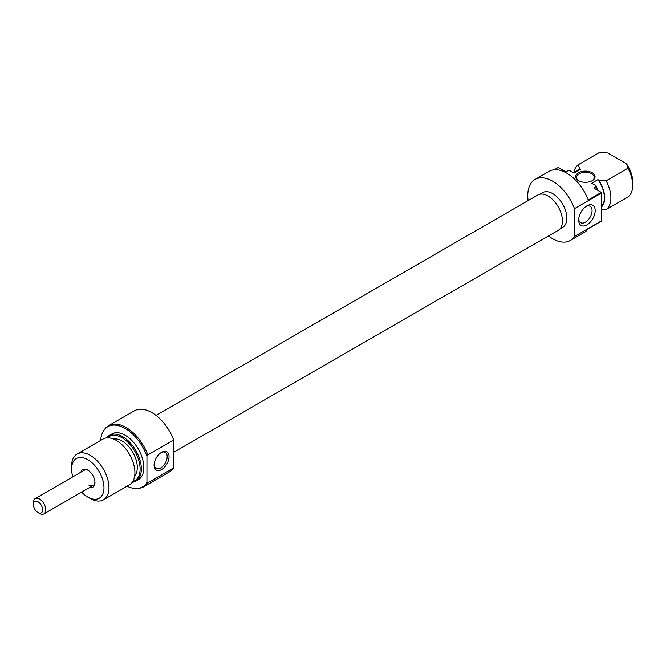 <?xml version="1.0" encoding="UTF-8"?>
<svg xmlns="http://www.w3.org/2000/svg" width="666" height="666" viewBox="0 0 666 666"><rect width="100%" height="100%" fill="white"/><g stroke="black" fill="none" stroke-linecap="round" stroke-linejoin="round"><path stroke-width="1" d="M586.929 205.836L586.929 205.836A11.672 6.735 -60 0 1 595.179 210.606A11.672 6.735 -60 0 1 586.929 224.892A11.672 6.735 -60 0 1 578.679 220.13A11.672 6.735 -60 0 1 586.929 205.836L586.929 205.836M578.721 219.164A9.466 5.47 120 0 0 580.635 222.669A9.466 5.47 120 0 0 585.372 222.194A9.466 5.47 120 0 0 591.558 213.853A9.466 5.47 120 0 0 590.101 206.269A9.466 5.47 120 0 0 586.105 206.36M578.521 180.669L578.521 180.669A9.69 5.594 180 0 1 578.521 172.76A9.69 5.594 180 0 1 592.224 172.76A9.69 5.594 180 0 1 592.224 180.669A9.69 5.594 180 0 1 578.521 180.669M591.891 180.852A8.808 5.087 0 0 0 594.18 177.431A8.808 5.087 0 0 0 591.599 173.843A8.808 5.087 0 0 0 582.001 172.735A8.808 5.087 0 0 0 576.565 177.431A8.808 5.087 0 0 0 578.846 180.852M539.935 194.197L542.657 192.624A20.038 11.572 60 0 1 552.68 193.615A20.038 11.572 60 0 1 565.767 211.272A20.038 11.572 60 0 1 562.695 227.322L559.973 228.896M597.552 190.218A26.424 15.251 -120 0 0 595.87 186.73L593.689 187.987L601.34 192.407A35.231 20.338 60 0 1 601.565 192.99L601.565 220.846L574.475 236.48A35.231 20.338 60 0 1 570.287 240.484A35.231 20.338 60 0 1 552.68 238.736A35.231 20.338 60 0 1 548.526 235.939M601.565 220.846A35.231 20.338 60 0 1 601.34 221.17L588.261 228.721A35.231 20.338 60 0 1 584.298 232.392L570.287 240.484M528.113 200.583A35.231 20.338 60 0 1 535.064 179.462A35.231 20.338 60 0 1 552.68 181.21A35.231 20.338 60 0 1 574.475 208.633L574.475 236.48M535.064 179.462L549.075 171.378A35.231 20.338 60 0 1 566.691 173.118A35.231 20.338 60 0 1 588.261 199.958L601.34 192.407M554.237 169.78L558.191 167.499L565.842 171.911L568.023 170.654L570.238 170.854L574.067 173.068L580.294 169.472L579.77 169.164A22.02 12.712 -120 0 0 576.132 171.52M573.809 172.86A26.424 15.251 60 0 1 578.296 164.718L600.091 152.139L607.792 152.989L626.473 163.769A22.02 12.712 60 0 1 632.7 181.751L632.7 185.348A26.424 15.251 -120 0 0 627.946 168.215L606.143 180.802A26.424 15.251 60 0 1 606.143 209.565L627.946 196.978A26.424 15.251 -120 0 0 632.7 185.348M601.565 206.918A22.02 12.712 -120 0 0 598.451 179.953L597.918 179.645A21.578 12.454 60 0 1 601.565 206.31M573.759 172.885L578.321 170.255A21.578 12.454 60 0 1 580.294 169.472M595.87 186.73L595.521 185.456A25.1 14.494 60 0 1 597.968 190.459M578.296 164.718L579.77 169.164M597.918 179.645L591.691 183.242L595.521 185.456M601.565 192.99L574.475 208.633M598.451 179.953L606.143 180.802M606.143 209.565L601.565 209.116M627.946 168.215L626.473 163.769M156.06 415.393L537.803 194.996A20.413 11.78 60 0 1 548.001 196.004A20.413 11.78 60 0 1 561.338 213.994A20.413 11.78 60 0 1 558.208 230.344L174.042 452.139M33.958 507.584A6.602 3.813 -120 0 0 37.97 512.529A6.602 3.813 -120 0 0 42.033 512.146A6.602 3.813 -120 0 0 41.983 506.693A6.602 3.813 -120 0 0 36.73 501.223A6.602 3.813 -120 0 0 33.3 504.437A6.602 3.813 -120 0 0 33.958 507.584M33.3 504.437L33.3 502.639A8.808 5.087 60 0 1 35.123 498.609A8.808 5.087 60 0 1 44.88 505.644A8.808 5.087 60 0 1 43.931 513.861A8.808 5.087 60 0 1 39.527 513.428L37.97 512.529M161.588 469.563A10.564 6.102 -60 0 1 154.112 465.251A10.564 6.102 -60 0 1 161.588 452.306L161.588 452.306A10.564 6.102 -60 0 1 169.064 456.618A10.564 6.102 -60 0 1 161.588 469.563M154.129 464.685A9.249 5.336 120 0 0 156.027 468.406A9.249 5.336 120 0 0 160.656 467.948A9.249 5.336 120 0 0 166.691 459.798A9.249 5.336 120 0 0 165.276 452.389A9.249 5.336 120 0 0 161.105 452.605M80.886 472.186A10.132 5.844 60 0 1 87.787 470.104L87.787 470.104A10.132 5.844 60 0 1 94.955 482.509A10.132 5.844 60 0 1 89.694 487.445M88.278 470.404A8.808 5.087 -120 0 0 84.324 470.204L35.123 498.609M173.701 440.018A35.231 20.338 -120 0 0 151.906 412.595A35.231 20.338 -120 0 0 134.291 410.847L108.475 425.749A35.231 20.338 60 0 1 126.09 427.497A35.231 20.338 60 0 1 147.885 454.92L173.701 440.018L173.701 467.865A35.231 20.338 -120 0 1 169.522 471.861L143.706 486.771A35.231 20.338 60 0 1 138.578 488.361L137.471 488.461A34.749 20.063 -120 0 0 146.953 482.475L147.885 482.767A35.231 20.338 60 0 1 143.706 486.771M127.081 486.197A34.749 20.063 -120 0 0 137.471 488.461M146.953 482.475L146.953 456.285A34.749 20.063 -120 0 0 125.158 428.429A34.749 20.063 -120 0 0 103.896 430.303A34.749 20.063 -120 0 0 100.658 440.434M103.896 430.303L104.537 429.395A35.231 20.338 60 0 1 108.475 425.749M132.75 481.568A25.541 14.744 -120 0 0 139.202 461.996A25.541 14.744 -120 0 0 122.044 437.745A25.541 14.744 -120 0 0 107.501 437.837M106.635 437.895A26.424 15.251 60 0 1 109.457 435.356A26.424 15.251 60 0 1 122.669 436.663A26.424 15.251 60 0 1 139.927 459.948A26.424 15.251 60 0 1 135.872 481.118A26.424 15.251 60 0 1 132.268 482.284M103.496 499.816L129.445 484.831A26.424 15.251 -120 0 0 133.5 463.661A26.424 15.251 -120 0 0 116.242 440.376A26.424 15.251 -120 0 0 103.03 439.069L77.073 454.054A26.424 15.251 60 0 1 90.285 455.361A26.424 15.251 60 0 1 107.542 478.646A26.424 15.251 60 0 1 103.496 499.816A26.424 15.251 60 0 1 90.285 498.509L87.787 497.069A22.902 13.22 -120 0 0 103.979 487.72A22.902 13.22 -120 0 0 87.787 459.673A22.902 13.22 -120 0 0 71.603 469.022A22.902 13.22 -120 0 0 72.819 476.848M135.872 481.118L138.37 479.678A26.424 15.251 -120 0 0 142.416 458.508A26.424 15.251 -120 0 0 125.158 435.223A26.424 15.251 -120 0 0 111.946 433.916L109.457 435.356M134.732 475.707A21.578 12.454 -120 0 0 135.498 458.058A21.578 12.454 -120 0 0 122.044 440.975A21.578 12.454 -120 0 0 113.57 439.052M88.728 485.023A8.808 5.087 -120 0 0 93.132 485.456A8.808 5.087 -120 0 0 94.938 481.943M147.885 482.767L173.701 467.865M81.627 492.099A22.902 13.22 -120 0 0 87.787 497.069L90.285 498.509M71.603 469.022L71.603 466.15A26.424 15.251 60 0 1 77.073 454.054M147.885 454.92L146.953 456.285M93.132 485.456L43.931 513.861"/></g></svg>
